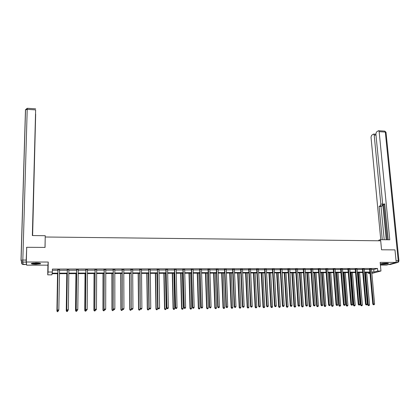 <?xml version="1.0" encoding="UTF-8"?>
<svg xmlns="http://www.w3.org/2000/svg" width="420" height="420" viewBox="0 0 420 420"><rect width="100%" height="100%" fill="white"/><g stroke="black" fill="none" stroke-linecap="round" stroke-linejoin="round"><path stroke-width="0.63" d="M35.978 264.274L40.483 263.812C41.045 263.319 39.532 263.03 35.952 262.946L31.437 263.403C30.886 263.907 32.403 264.196 35.978 264.274M382.463 264.311C385.24 264.253 387.203 264.012 388.348 263.592C388.705 263.335 388.07 263.198 386.447 263.177C383.659 263.24 381.696 263.477 380.557 263.897C380.2 264.159 380.835 264.296 382.463 264.311M57.86 273.698L52.064 273.719L51.886 274.843L47.723 274.858L48.038 272.034L52.332 272.018L52.148 273.184L57.866 273.163M45.181 238.796L45.061 247.422L26.717 247.291L26.308 262.007L26.675 265.167L47.922 265.156L47.723 274.858M380.405 265.078L386.615 265.072L396.223 262.39L380.147 262.374L380.961 271.005L371.805 273.446M370.02 273.488L368.534 273.494L369.983 273.105M368.445 272.522L368.534 273.494M45.287 237.001L380.699 240.802L381.549 249.795L394.973 249.89L396.223 262.39M371.448 269.524L373.727 269.519L377.517 268.469L52.39 269.073L52.332 272.018M52.364 270.275L57.918 270.265M59.467 270.26L67.3 270.244M68.859 270.239L76.608 270.218M78.178 270.218L85.848 270.197M87.423 270.197L95.014 270.175M96.6 270.17L104.113 270.155M105.704 270.149L113.138 270.133M114.739 270.128L122.099 270.113M123.706 270.107L130.988 270.092M132.605 270.086L139.813 270.07M141.44 270.065L148.57 270.05M150.203 270.044L157.264 270.029M158.907 270.023L165.895 270.007M167.538 270.002L174.458 269.987M176.111 269.987L182.957 269.971M184.616 269.966L191.394 269.95M193.064 269.945L199.773 269.929M201.448 269.923L208.089 269.908M209.769 269.903L216.342 269.887M218.027 269.887L224.537 269.871M226.228 269.866L232.669 269.85M234.371 269.845L240.749 269.829M242.45 269.829L248.766 269.813M250.478 269.808L256.73 269.792M258.442 269.787L264.632 269.776M266.353 269.771L272.48 269.756M274.207 269.75L280.276 269.74M282.004 269.735L288.01 269.719M289.748 269.714L295.696 269.703M297.439 269.698L303.324 269.682M305.072 269.677L310.9 269.666M312.653 269.661L318.428 269.645M320.182 269.645L325.899 269.63M327.658 269.624L333.317 269.614M335.081 269.608L340.688 269.593M342.457 269.593L348.007 269.577M349.776 269.572L355.273 269.561M357.053 269.556L362.492 269.546M364.271 269.54L369.663 269.524M371.422 269.162L369.569 269.162M364.25 269.178L362.402 269.178M357.026 269.194L355.183 269.194M349.755 269.209L347.912 269.209M342.431 269.225L340.594 269.225M335.06 269.241L333.228 269.246M327.637 269.257L325.805 269.262M320.161 269.272L318.334 269.278M312.632 269.288L310.81 269.294M305.056 269.304L303.235 269.309M297.418 269.325L295.606 269.325M289.732 269.341L287.926 269.341M281.993 269.356L280.187 269.362M274.192 269.372L272.396 269.377M266.343 269.393L264.548 269.393M258.431 269.409L256.641 269.414M250.467 269.425L248.682 269.43M242.445 269.441L240.665 269.446M234.36 269.462L232.585 269.467M226.222 269.477L224.453 269.483M218.022 269.498L216.258 269.498M209.764 269.514L208.005 269.519M201.442 269.535L199.689 269.535M193.058 269.551L191.315 269.556M184.616 269.572L182.879 269.572M176.111 269.588L174.374 269.593M167.538 269.608L165.811 269.608M158.907 269.624L157.185 269.63M150.208 269.645L148.491 269.651M141.446 269.666L139.734 269.666M132.615 269.682L130.914 269.687M123.716 269.703L122.02 269.708M114.749 269.724L113.064 269.729M105.714 269.745L104.034 269.745M96.611 269.761L94.941 269.766M87.439 269.782L85.775 269.787M78.194 269.803L76.535 269.808M68.88 269.824L67.226 269.829M59.509 269.845L57.845 269.85M47.922 265.156L48.242 262.033L26.308 262.007M48.242 262.033L48.038 272.034M377.517 268.469L377.753 271.016L380.961 271.005M371.731 272.638L372.209 272.506L371.721 272.506M369.931 272.517L364.539 272.533M362.754 272.543L357.31 272.564M355.53 272.57L350.028 272.591M348.254 272.596L342.699 272.617M340.93 272.622L335.318 272.648M333.554 272.654L327.889 272.675M326.125 272.68L320.407 272.701M318.649 272.711L312.869 272.732M311.115 272.738L305.282 272.758M303.534 272.764L297.638 272.79M295.895 272.795L289.942 272.816M288.204 272.822L282.193 272.848M280.46 272.853L274.386 272.874M272.659 272.885L266.527 272.906M264.805 272.911L258.61 272.937M256.893 272.942L250.635 272.969M248.923 272.974L242.603 272.995M240.896 273.005L234.507 273.026M232.811 273.031L226.359 273.058M224.663 273.063L218.148 273.089M216.463 273.094L209.879 273.121M208.199 273.126L201.553 273.152M199.873 273.157L193.158 273.184M191.489 273.189L184.706 273.215M183.041 273.221L176.19 273.247M174.531 273.252L167.606 273.278M165.958 273.289L158.965 273.315M157.322 273.32L150.255 273.346M148.617 273.352L141.477 273.378M139.85 273.383L132.636 273.415M131.019 273.42L123.727 273.446M122.115 273.452L114.749 273.483M113.148 273.488L105.704 273.514M104.108 273.52L96.59 273.551M94.999 273.556L87.402 273.583M85.822 273.588L78.146 273.619M76.571 273.625L68.817 273.656M67.252 273.661L59.414 273.688M371.679 272.044L373.957 272.039L377.753 271.016M59.42 273.157L67.258 273.131M68.822 273.126L76.577 273.094M78.152 273.089L85.827 273.063M87.407 273.058L95.004 273.031M96.59 273.026L104.108 273M105.704 272.995L113.143 272.969M114.749 272.963L122.115 272.937M123.722 272.927L131.014 272.906M132.631 272.895L139.844 272.874M141.472 272.864L148.612 272.843M150.245 272.832L157.311 272.811M158.954 272.806L165.947 272.78M167.596 272.774L174.521 272.748M176.174 272.743L183.031 272.717M184.69 272.711L191.478 272.685M193.142 272.68L199.857 272.659M201.537 272.654L208.184 272.627M209.864 272.622L216.442 272.596M218.132 272.591L224.648 272.57M226.338 272.564L232.79 272.538M234.486 272.533L240.87 272.512M242.576 272.506L248.897 272.48M250.609 272.475L256.867 272.454M258.584 272.449L264.779 272.428M266.5 272.423L272.632 272.396M274.36 272.391L280.429 272.37M282.161 272.365L288.178 272.344M289.916 272.339L295.864 272.318M297.607 272.307L303.502 272.286M305.251 272.281L311.084 272.26M312.837 272.255L318.612 272.233M320.371 272.228L326.093 272.207M327.852 272.202L333.517 272.181M335.281 272.176L340.893 272.155M342.662 272.149L348.217 272.129M349.991 272.123L355.488 272.102M357.268 272.097L362.717 272.076M364.497 272.071L369.889 272.05M373.727 269.519L373.957 272.039M370.277 269.252L369.653 269.43L372.787 304.154L373.427 304.043L370.193 268.989M373.643 304.742L374.105 304.736L373.643 304.742L373.427 304.043L374.582 304.017L371.459 268.989M369.653 269.43L369.49 268.989M372.787 304.154L373.391 304.789M374.105 304.736L374.582 304.017M364.906 272.533L367.784 305.02L369.548 304.894L366.66 272.528M365.526 272.533L368.372 305.65L369.075 305.597L368.618 305.608M369.548 304.894L369.075 305.597M368.372 305.65L367.784 305.02M387.749 263.235L384.421 263.776L381.092 263.708M381.964 263.529L386.857 263.183M380.772 263.802L384.426 263.839L388.085 263.282M40 263.267L38.031 263.65C35.07 263.807 33.044 263.676 31.941 263.256M32.702 263.125L39.249 263.135M31.532 263.366C33.044 263.776 35.312 263.897 38.33 263.723L40.394 263.377M380.383 240.797L380.279 239.684L378.788 240.219L378.84 240.781M380.279 239.684L389.765 239.794L379.144 131.68L378.625 130.725L378.284 130.798L376.457 132.043L375.874 133.891L382.604 203.285L383.229 204.404L384.725 204.409M388.18 239.773L384.673 203.837L383.492 204.372M375.995 135.14L374.189 135.03L373.679 134.08L373.354 134.153L371.579 135.361L371.012 137.177L380.762 239.689M380.242 205.858L380.846 204.099L382.762 204.152L382.158 205.916L380.242 205.858L379.092 206.388L382.279 239.704M374.189 135.03L380.846 204.099M388.091 239.773L384.641 204.446M382.762 204.152L386.216 239.752M383.659 204.419L387.098 239.762M382.158 205.916L381.003 206.441L384.211 239.726M381.003 206.441L379.092 206.388M44.993 247.422L45.245 235.704L32.356 235.552L35.627 109.898L27.211 109.363L22.827 260.053L26.192 260.059L26.717 247.427M33.532 194.066L35.611 114.151M33.59 194.072L33.427 196.14M32.571 235.552L33.558 196.145M32.613 235.552L35.663 114.151M21.914 262.957L21.41 262.789L22.113 264.18L26.46 264.526L26.177 262.096L22.817 262.091L23.184 264.516L26.471 264.526L26.513 263.765M33.474 194.303L35.627 109.898M33.511 194.303L32.403 235.552M26.681 248.756L26.549 247.427M26.192 260.059L26.177 262.096M363.095 269.267L362.481 269.446L365.547 304.29L366.172 304.18L363.011 269.005M366.392 304.883L366.86 304.873L366.392 304.883L366.172 304.18L367.337 304.154L364.287 269M362.481 269.446L362.324 269.005M365.547 304.29L366.14 304.925M366.86 304.873L367.337 304.154M355.866 269.283L355.268 269.462L358.25 304.427L358.864 304.316L355.782 269.02M359.09 305.02L359.557 305.014L359.09 305.02L358.864 304.316L360.034 304.29L357.063 269.015M355.268 269.462L355.105 269.02M358.25 304.427L358.843 305.067M359.557 305.014L360.034 304.29M357.824 272.559L360.633 305.161L362.387 305.03L359.572 272.554M358.433 272.559L361.216 305.786L361.919 305.739L361.457 305.744M362.387 305.03L361.919 305.739M361.216 305.786L360.633 305.161M350.69 272.585L353.43 305.298L355.183 305.167L352.438 272.58M351.288 272.585L354.013 305.928L354.711 305.875L354.249 305.886M355.183 305.167L354.711 305.875M354.013 305.928L353.43 305.298M348.584 269.304L347.996 269.477L350.905 304.563L351.503 304.453L348.5 269.036M351.734 305.161L352.207 305.151L351.734 305.161L351.503 304.453L352.69 304.432L349.792 269.031M347.996 269.477L347.834 269.036M350.905 304.563L351.493 305.209M352.207 305.151L352.69 304.432M341.255 269.32L340.678 269.493L343.507 304.705L344.096 304.594L341.171 269.052M344.332 305.303L344.81 305.293L344.332 305.303L344.096 304.594L345.287 304.568L342.473 269.047M340.678 269.493L340.515 269.052M343.507 304.705L344.096 305.351M344.81 305.293L345.287 304.568M333.874 269.336L333.312 269.514L336.058 304.841L336.635 304.731L333.79 269.068M336.877 305.445L337.355 305.44L336.877 305.445L336.635 304.731L337.832 304.71L335.102 269.062M333.312 269.514L333.149 269.068M336.058 304.841L336.646 305.492M337.355 305.44L337.832 304.71M343.513 272.617L346.18 305.44L347.928 305.308L345.251 272.606M344.096 272.612L346.757 306.07L347.461 306.017L346.994 306.028M347.928 305.308L347.461 306.017M346.757 306.07L346.18 305.44M336.284 272.643L338.877 305.576L340.625 305.445L338.021 272.638M336.856 272.638L339.455 306.212L340.153 306.159L339.685 306.169M340.625 305.445L340.153 306.159M339.455 306.212L338.877 305.576M329.007 272.669L331.527 305.718L333.27 305.587L330.74 272.664M329.569 272.669L332.099 306.358L332.798 306.306L332.325 306.317M333.27 305.587L332.798 306.306M332.099 306.358L331.527 305.718M326.44 269.351L325.889 269.53L328.561 304.983L329.123 304.873L326.361 269.084M329.369 305.592L329.852 305.582L329.369 305.592L329.123 304.873L330.33 304.852L327.679 269.078M325.889 269.53L325.726 269.084M328.561 304.983L329.144 305.634M329.852 305.582L330.33 304.852M321.678 272.695L324.125 305.86L325.862 305.729L323.405 272.69M322.229 272.695L324.697 306.5L325.39 306.448L324.917 306.458M325.862 305.729L325.39 306.448M324.697 306.5L324.125 305.86M318.959 269.367L318.418 269.546L321.006 305.125L321.557 305.014L318.875 269.099M321.804 305.734L322.292 305.723L321.804 305.734L321.557 305.014L322.77 304.994L320.203 269.094M318.418 269.546L318.255 269.099M321.006 305.125L321.584 305.781M322.292 305.723L322.77 304.994M314.302 272.727L316.669 306.007L318.407 305.875L316.024 272.717M314.837 272.722L317.242 306.647L317.935 306.595L317.452 306.605M318.407 305.875L317.935 306.595M317.242 306.647L316.669 306.007M311.419 269.383L310.894 269.567L313.399 305.272L313.934 305.161L311.341 269.115M314.192 305.881L314.68 305.87L314.192 305.881L313.934 305.161L315.163 305.135L312.68 269.11M310.894 269.567L310.732 269.115M313.399 305.272L313.976 305.923M314.68 305.87L315.163 305.135M306.873 272.753L309.167 306.149L310.894 306.017L308.595 272.748M307.398 272.753L309.734 306.794L310.422 306.742L309.939 306.752M310.894 306.017L310.422 306.742M309.734 306.794L309.167 306.149M303.833 269.404L303.319 269.582L305.739 305.413L306.264 305.303L303.749 269.131M306.521 306.028L307.015 306.017L306.521 306.028L306.264 305.303L307.498 305.282L305.099 269.125M303.319 269.582L303.156 269.131M305.739 305.413L306.311 306.07M307.015 306.017L307.498 305.282M299.397 272.78L301.607 306.296L303.334 306.164L301.108 272.774M299.906 272.78L302.174 306.941L302.862 306.889L302.374 306.899M303.334 306.164L302.862 306.889M302.174 306.941L301.607 306.296M296.189 269.419L295.691 269.598L298.022 305.56L298.536 305.45L296.111 269.147M298.798 306.175L299.297 306.164L298.798 306.175L298.536 305.45L299.775 305.424L297.465 269.141M295.691 269.598L295.528 269.147M298.022 305.56L298.594 306.217M299.297 306.164L299.775 305.424M291.863 272.811L294 306.437L295.722 306.306L293.575 272.806M292.362 272.806L294.556 307.088L295.25 307.036L294.756 307.046M295.722 306.306L295.25 307.036M294.556 307.088L294 306.437M288.493 269.435L288.005 269.619L290.252 305.707L290.75 305.597L288.414 269.162M291.018 306.322L291.522 306.317L291.018 306.322L290.75 305.597L292 305.571L289.779 269.157M288.005 269.619L287.847 269.162M290.252 305.707L290.819 306.369M291.522 306.317L292 305.571M284.282 272.837L286.335 306.59L288.052 306.453L285.983 272.832M284.765 272.837L286.818 306.479L286.892 307.241L287.579 307.188L287.086 307.199M288.052 306.453L287.579 307.188M286.892 307.241L286.335 306.59M280.744 269.451L280.266 269.635L282.424 305.855L282.912 305.744L280.66 269.178M283.185 306.474L283.689 306.464L283.185 306.474L282.912 305.744L284.172 305.718L282.035 269.173M280.266 269.635L280.108 269.178M282.424 305.855L282.991 306.516M283.689 306.464L284.172 305.718M276.644 272.869L278.618 306.737L280.329 306.605L278.344 272.864M277.116 272.864L279.085 306.626L279.169 307.387L279.856 307.335L279.358 307.346M280.329 306.605L279.856 307.335M279.169 307.387L278.618 306.737M272.937 269.472L272.475 269.651L274.544 306.002L275.016 305.891L272.853 269.194M275.294 306.626L275.804 306.616L275.294 306.626L275.016 305.891L276.281 305.865L274.239 269.194M272.475 269.651L272.312 269.194M274.544 306.002L275.105 306.668M275.804 306.616L276.281 305.865M268.952 272.895L270.842 306.883L272.554 306.752L270.648 272.89M269.409 272.895L271.299 306.779L271.394 307.54L272.076 307.487L271.577 307.498M272.554 306.752L272.076 307.487M271.394 307.54L270.842 306.883M265.072 269.488L264.626 269.671L266.606 306.154L267.062 306.038L264.994 269.209M267.346 306.779L267.855 306.768L267.346 306.779L267.062 306.038L268.338 306.017L266.39 269.209M264.626 269.671L264.469 269.215M266.606 306.154L267.162 306.82M267.855 306.768L268.338 306.017M261.209 272.927L263.014 307.036L264.721 306.905L262.899 272.921M261.655 272.927L263.461 306.925L263.566 307.692L264.243 307.639L263.739 307.65M264.721 306.905L264.243 307.639M263.566 307.692L263.014 307.036M257.156 269.504L256.725 269.687L258.61 306.301L259.051 306.191L257.077 269.231M259.34 306.931L259.854 306.92L259.34 306.931L259.051 306.191L260.337 306.164L258.478 269.225M256.725 269.687L256.562 269.231M258.61 306.301L259.161 306.973M259.854 306.92L260.337 306.164M253.412 272.958L255.134 307.188L256.83 307.052L255.097 272.947M253.843 272.953L255.559 307.078L255.675 307.85L256.358 307.797L255.848 307.808M256.83 307.052L256.358 307.797M255.675 307.85L255.134 307.188M249.181 269.524L248.761 269.708L250.551 306.453L250.982 306.343L249.102 269.246M251.276 307.083L251.795 307.072L251.276 307.083L250.982 306.343L252.278 306.317L250.514 269.241M248.761 269.708L248.603 269.246M250.551 306.453L251.102 307.13M251.795 307.072L252.278 306.317M245.558 272.984L247.191 307.34L248.887 307.204L247.238 272.979M245.973 272.984L247.606 307.23L247.732 308.002L248.409 307.949L247.9 307.96M248.887 307.204L248.409 307.949M247.732 308.002L247.191 307.34M241.148 269.54L240.744 269.724L242.44 306.605L242.849 306.495L241.07 269.262M243.154 307.241L243.673 307.23L243.154 307.241L242.849 306.495L244.157 306.469L242.492 269.257M240.744 269.724L240.581 269.262M242.44 306.605L242.986 307.282M243.673 307.23L244.157 306.469M237.652 273.016L239.195 307.493L240.886 307.361L239.321 273.01M238.051 273.016L239.594 307.382L239.736 308.159L240.408 308.107L239.894 308.117M240.886 307.361L240.408 308.107M239.736 308.159L239.195 307.493M233.058 269.561L232.669 269.745L234.266 306.763L234.665 306.647L232.974 269.278M234.969 307.398L235.499 307.387L234.969 307.398L234.665 306.647L235.982 306.626L234.413 269.278M232.669 269.745L232.507 269.278M234.266 306.763L234.811 307.44M235.499 307.387L235.982 306.626M229.682 273.047L231.142 307.65L232.822 307.514L231.352 273.037M230.071 273.042L231.525 307.54L231.677 308.317L232.349 308.264L231.829 308.275M232.822 307.514L232.349 308.264M231.677 308.317L231.142 307.65M224.905 269.577L224.532 269.766L226.034 306.915L226.417 306.805L224.826 269.294M226.727 307.556L227.257 307.545L226.727 307.556L226.417 306.805L227.74 306.779L226.275 269.294M224.532 269.766L224.375 269.299M226.034 306.915L226.574 307.598M227.257 307.545L227.74 306.779M221.66 273.074L223.031 307.802L224.705 307.671L223.325 273.068M222.033 273.074L223.398 307.692L223.561 308.474L224.233 308.422L223.708 308.432M224.705 307.671L224.233 308.422M223.561 308.474L223.031 307.802M216.699 269.598L216.337 269.782L217.739 307.072L218.106 306.962L216.615 269.315M218.426 307.713L218.957 307.703L218.426 307.713L218.106 306.962L219.44 306.936L218.075 269.309M216.337 269.782L216.179 269.315M217.739 307.072L218.279 307.755M218.957 307.703L219.44 306.936M213.581 273.105L214.856 307.96L216.526 307.823L215.24 273.1M213.938 273.105L215.213 307.85L215.387 308.632L216.053 308.579L215.528 308.59M216.526 307.823L216.053 308.579M215.387 308.632L214.856 307.96M208.43 269.614L208.084 269.803L209.386 307.23L209.738 307.12L208.43 269.614L207.926 269.33M210.058 307.87L210.599 307.86L210.058 307.87L209.738 307.12L211.082 307.094L209.816 269.325M209.386 307.23L209.916 307.918M210.599 307.86L211.082 307.094M205.443 273.137L206.624 308.117L208.294 307.986L207.091 273.131M205.784 273.137L206.966 308.007L207.149 308.794L207.816 308.742L207.286 308.752M208.294 307.986L207.816 308.742M207.149 308.794L206.624 308.117M200.099 269.635L199.768 269.824L200.965 307.387L201.301 307.277L200.02 269.346M201.632 308.033L202.172 308.023L201.632 308.033L201.301 307.277L202.655 307.251L201.495 269.346M199.768 269.824L199.61 269.351M200.965 307.387L201.495 308.081M202.172 308.023L202.655 307.251M197.248 273.168L198.334 308.28L199.994 308.144L198.891 273.163M197.568 273.168L198.66 308.17L198.854 308.957L199.516 308.905L198.986 308.915M199.994 308.144L199.516 308.905M198.854 308.957L198.334 308.28M191.704 269.651L191.394 269.84L192.486 307.55L192.806 307.435L191.625 269.367M193.142 308.196L193.688 308.185L193.142 308.196L192.806 307.435L194.171 307.409L193.116 269.362M191.394 269.84L191.237 269.367M192.486 307.55L193.011 308.243M193.688 308.185L194.171 307.409M188.99 273.2L189.982 308.438L191.636 308.301L190.628 273.194M189.299 273.2L190.291 308.327L190.496 309.12L191.158 309.068L190.622 309.078M191.636 308.301L191.158 309.068M190.496 309.12L189.982 308.438M183.251 269.671L182.957 269.861L183.944 307.708L184.244 307.598L183.172 269.383M184.585 308.359L185.136 308.348L184.585 308.359L184.244 307.598L185.619 307.571L184.674 269.383M182.957 269.861L182.794 269.383M183.944 307.708L184.464 308.406M185.136 308.348L185.619 307.571M180.673 273.231L181.566 308.6L183.215 308.464L182.306 273.226M180.968 273.231L181.86 308.49L182.081 309.283L182.742 309.23L182.196 309.241M183.215 308.464L182.742 309.23M182.081 309.283L181.566 308.6M174.736 269.693L174.452 269.881L175.334 307.87L175.623 307.76L174.657 269.404M175.97 308.527L176.521 308.516L175.97 308.527L175.623 307.76L177.009 307.734L176.169 269.399M174.452 269.881L174.295 269.404M175.334 307.87L175.854 308.569M176.521 308.516L177.009 307.734M172.294 273.262L173.093 308.763L174.736 308.627L173.922 273.257M172.573 273.262L173.371 308.653L173.602 309.451L174.258 309.398L173.712 309.409M174.736 308.627L174.258 309.398M173.602 309.451L173.093 308.763M166.152 269.708L165.89 269.903L166.661 308.033L166.929 307.923L166.078 269.419M167.286 308.69L167.843 308.679L167.286 308.69L166.929 307.923L168.326 307.897L167.601 269.414M165.89 269.903L165.732 269.419M166.661 308.033L167.176 308.737M167.843 308.679L168.326 307.897M163.858 273.294L164.551 308.926L166.189 308.789L165.475 273.289M164.115 273.294L164.813 308.816L165.06 309.619L165.711 309.561L165.16 309.572M166.189 308.789L165.711 309.561M165.06 309.619L164.551 308.926M157.511 269.729L157.925 308.201L157.432 269.441M158.534 308.858L159.096 308.847L158.534 308.858L158.177 308.086L159.584 308.06L158.965 269.435M157.264 269.918L157.106 269.441M157.925 308.201L158.434 308.905M159.096 308.847L159.584 308.06M155.358 273.326L155.951 309.094L157.579 308.957L156.97 273.32M155.6 273.326L156.193 308.983L156.45 309.787L157.101 309.729L156.55 309.74M157.579 308.957L157.101 309.729M156.45 309.787L155.951 309.094M148.801 269.75L149.121 308.364L148.722 269.456M149.72 309.026L150.286 309.015L149.72 309.026L149.352 308.254L150.77 308.228L150.271 269.451M148.57 269.939L148.412 269.456M149.121 308.364L149.625 309.073M150.286 309.015L150.77 308.228M146.795 273.357L147.284 309.256L148.906 309.12L148.397 273.352M147.021 273.357L147.509 309.146L147.782 309.955L148.428 309.897L147.872 309.907M148.906 309.12L148.428 309.897M147.782 309.955L147.284 309.256M140.023 269.766L140.249 308.532L139.949 269.477M140.837 309.199L141.409 309.188L140.837 309.199L140.464 308.422L141.892 308.39L141.509 269.472M139.813 269.96L139.655 269.477M140.249 308.532L140.747 309.241M141.409 309.188L141.892 308.39M138.164 273.394L138.553 309.425L140.165 309.288L139.766 273.383M138.374 273.389L138.763 309.314L139.046 310.123L139.692 310.07L139.13 310.081M140.165 309.288L139.692 310.07M139.046 310.123L138.553 309.425M131.182 269.787L131.308 308.7L131.108 269.493M131.885 309.367L132.458 309.356L131.885 309.367L131.507 308.59L132.946 308.558L132.678 269.493M130.988 269.981L130.83 269.493M131.308 308.7L131.806 309.414M132.458 309.356L132.946 308.558M129.476 273.425L129.754 309.598L131.36 309.456L131.355 308.774M129.665 273.425L129.943 309.488L130.242 310.296L130.888 310.244L130.321 310.254M131.36 309.456L130.888 310.244M130.242 310.296L129.754 309.598M122.273 269.808L122.299 308.873L122.199 269.514M122.861 309.54L123.443 309.53L122.861 309.54L122.477 308.758L123.926 308.731L123.779 269.509M122.099 270.002L121.942 269.514M122.299 308.873L122.792 309.587M123.443 309.53L123.926 308.731M120.719 273.457L120.892 309.766L122.493 309.629L122.488 309.146M120.892 273.457L121.065 309.656L121.375 310.469L122.015 310.417L121.443 310.427M122.493 309.629L122.015 310.417M121.375 310.469L120.892 309.766M113.295 269.829L113.222 309.041L113.222 269.53M113.773 309.713L114.356 309.703L113.773 309.713L113.379 308.931L114.844 308.899L114.817 269.53M113.138 270.023L112.98 269.53M113.222 309.041L113.71 309.76M114.356 309.703L114.844 308.899M111.898 273.494L111.956 309.939L113.552 309.53M112.051 273.488L112.114 309.829L112.439 310.643L113.075 310.59L112.502 310.601M113.552 309.797L113.075 310.59M112.439 310.643L111.956 309.939M104.249 269.85L104.071 309.215L104.176 269.551M104.612 309.892L105.2 309.881L104.612 309.892L104.213 309.099L105.688 309.073L105.782 269.546M104.113 270.044L103.955 269.551M104.071 309.215L104.543 309.971L104.071 310.763L103.436 310.821L104.071 310.763M105.2 309.881L105.688 309.073M103.01 273.525L102.958 310.112L104.543 309.971M103.147 273.525L103.094 310.002L103.488 310.774M103.436 310.821L102.958 310.112M95.135 269.866L94.852 309.388L95.062 269.572M95.382 310.065L95.975 310.055L95.382 310.065L94.973 309.272L96.458 309.246L96.679 269.567M95.014 270.065L94.857 269.572M94.852 309.388L95.33 310.112M95.975 310.055L96.458 309.246M94.054 273.556L93.891 310.286L95.471 310.107M94.169 273.556L94.007 310.175L94.358 310.994L94.993 310.942L94.411 310.952M95.471 310.144L94.993 310.942M94.358 310.994L93.891 310.286M85.948 269.887L85.559 309.566L85.874 269.588M86.074 310.244L86.672 310.233L86.074 310.244L85.664 309.451L87.161 309.419L87.507 269.588M85.848 270.086L85.691 269.588M85.559 309.566L86.032 310.291M86.672 310.233L87.161 309.419M85.034 273.593L84.751 310.459L86.326 310.286M85.129 273.593L84.851 310.349L85.218 311.173L85.848 311.12L85.26 311.131M86.326 310.322L85.848 311.12M85.218 311.173L84.751 310.459M76.692 269.908L76.193 309.74L76.618 269.608M76.697 310.422L77.301 310.411L76.697 310.422L76.277 309.624L77.789 309.598L78.262 269.603M76.608 270.107L76.456 269.608M76.193 309.74L76.666 310.469M77.301 310.411L77.789 309.598M75.941 273.63L75.542 310.637L77.107 310.459M76.02 273.625L75.626 310.527L76.004 311.356L76.629 311.299L76.036 311.309M77.107 310.495L76.629 311.299M76.004 311.356L75.542 310.637M67.363 269.929L66.759 309.918L67.289 269.63M67.247 310.606L66.817 309.803L68.339 309.776L67.83 310.637L67.221 310.648L67.83 310.637L67.316 311.524L66.743 311.493L67.316 311.524M68.87 269.845L68.339 309.776L67.856 310.595M67.3 270.128L67.148 269.63M66.759 309.918L67.221 310.648M66.78 273.661L66.266 310.816L67.82 310.674L67.342 311.483M66.838 273.661L66.323 310.706L66.743 311.493M66.722 311.535L66.266 310.816M57.96 269.95L57.246 310.096L57.887 269.651M57.718 310.79L57.288 309.981L58.821 309.955L58.317 310.821L57.718 310.79L58.317 310.821M59.556 269.645L58.821 309.955L58.333 310.774M57.918 270.149L57.766 269.651M57.246 310.096L57.703 310.832M57.545 273.698L56.915 310.994L58.459 310.858L58.464 310.574M57.587 273.698L56.952 310.884L57.362 311.719L57.981 311.661L57.383 311.677M57.362 311.719L56.915 310.994M370.225 269.062L369.605 269.241M388.594 264.521L390.201 264.521L397.588 262.469L395.955 262.463M396.055 260.736L398.239 260.741L385.313 132.069L379.144 131.68M384.652 131.108L386.027 132.494L398.947 260.804M398.239 260.741L397.588 262.469L398.417 262.117L398.953 260.904L398.239 260.741M390.789 264.359L388.568 264.526M21 260.305L25.468 109.883L27.211 109.363L27.263 108.292L35.663 108.827M22.827 260.053L21 260.321L21.719 261.744L22.817 262.091L22.827 260.053M363.043 269.078L362.434 269.257M355.814 269.094L355.215 269.272M348.537 269.11L347.949 269.288M341.203 269.125L340.631 269.304M333.827 269.141L333.26 269.32M326.393 269.157L325.841 269.336M318.911 269.173L318.37 269.351M311.372 269.189L310.847 269.367M303.786 269.204L303.272 269.388M296.142 269.22L295.643 269.404M288.445 269.241L287.957 269.419M280.697 269.257L280.219 269.435M272.89 269.272L272.428 269.456M265.025 269.288L264.579 269.472M257.108 269.304L256.678 269.488M249.134 269.325L248.714 269.509M241.101 269.341L240.697 269.524M233.011 269.356L232.622 269.546M224.863 269.377L224.485 269.561M216.652 269.393L216.295 269.582M208.383 269.409L208.037 269.598M200.051 269.43L199.726 269.619M191.662 269.446L191.347 269.635M183.209 269.467L182.91 269.656L183.209 269.472M174.689 269.483L174.41 269.671M166.11 269.504L165.847 269.693M378.625 130.725L384.788 131.119L386.012 132.274M384.731 204.451L383.376 204.409M373.679 134.08L375.905 134.216M27.263 108.292L25.557 109.678L21.089 260.232L22.113 264.18L23.184 264.526M233.058 269.546L232.664 269.729M224.905 269.53L224.527 269.714M216.689 269.519L216.332 269.703M200.078 269.493L199.747 269.682M191.672 269.483L191.363 269.671"/></g></svg>
